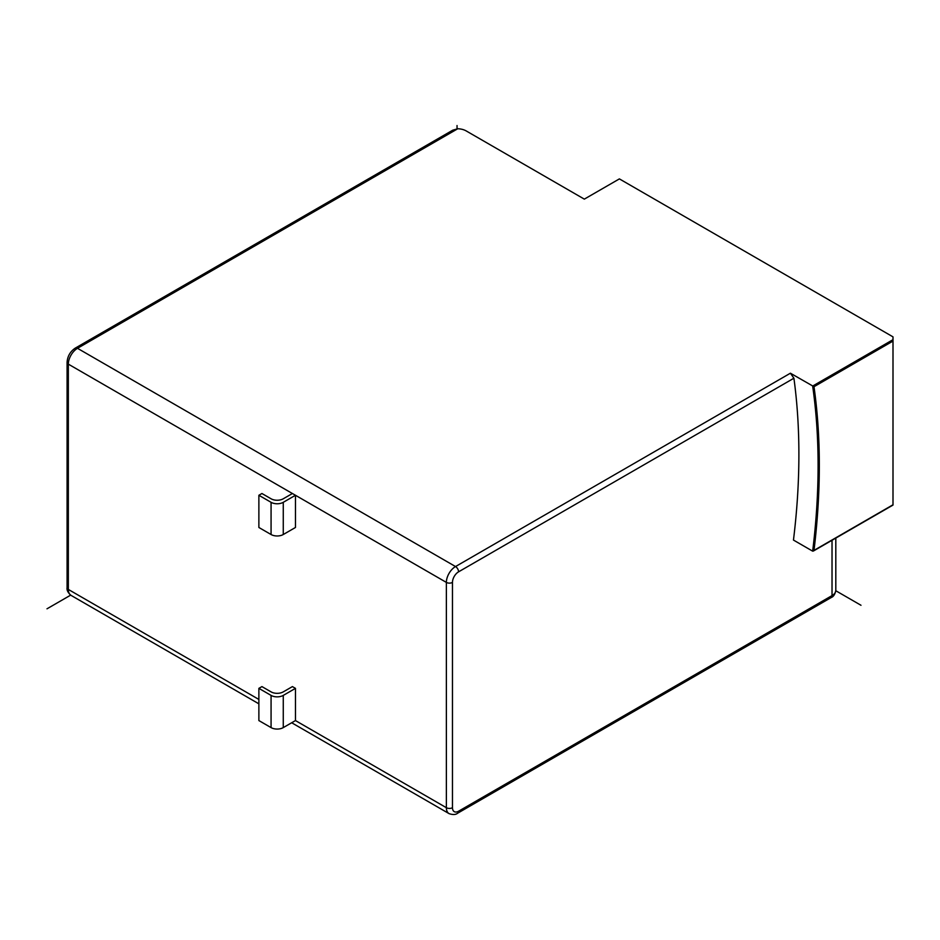 <?xml version="1.0" encoding="UTF-8"?>
<svg xmlns="http://www.w3.org/2000/svg" width="940" height="940" viewBox="0 0 940 940"><rect width="100%" height="100%" fill="white"/><g stroke="black" fill="none" stroke-linecap="round" stroke-linejoin="round"><path stroke-width="1.41" d="M832.029 540.277L832.029 595.596L458.567 811.22A8.624 4.982 -60 0 1 452.469 807.695L452.469 582.401A4.312 2.491 180 0 1 446.371 582.401L295.466 495.274L295.466 527.481L283.269 534.519A8.624 4.982 180 0 1 271.072 534.519L258.876 527.481L258.876 495.274L261.931 493.512L271.072 498.788A8.624 4.982 0 0 0 283.269 498.788L292.411 493.512L295.466 495.274L283.269 502.312A8.624 4.982 180 0 1 271.072 502.312L258.876 495.274M295.466 720.569L295.466 688.362L283.269 695.4L283.269 727.607L295.466 720.569L446.371 807.695A4.312 2.491 0 0 0 452.469 807.695M283.269 695.4A8.624 4.982 0 0 1 271.072 695.4L258.876 688.362L261.931 686.6L271.072 691.875A8.624 4.982 180 0 0 283.269 691.875L292.411 686.6L295.466 688.362M258.876 699.442L68.338 589.439L68.338 364.144A12.937 7.473 120 0 1 77.491 348.305A4.312 2.491 60 0 0 75.329 348.082L452.728 130.202L457.768 128.745L77.491 348.305L455.524 566.55A4.312 2.491 60 0 1 458.567 571.837L793.912 378.221A669.468 386.516 120 0 1 793.466 540.065L812.665 551.157L813.993 550.394L812.665 551.157A669.468 386.516 -60 0 0 812.665 386.058L893 339.681L893 336.861L619.389 178.894L584.327 199.127L466.193 130.93A12.937 7.473 0 0 0 457.768 128.745M291.682 722.754L449.05 813.617A12.937 7.473 -60 0 1 446.371 807.695L446.371 582.401A12.937 7.473 -60 0 1 455.524 566.55L790.411 373.204L793.912 378.221M790.411 373.204L813.993 386.704A670.326 387.022 -60 0 1 813.993 550.394L893 504.78L893 389.266M893 339.681L893 389.313M258.876 688.362L258.876 720.569L271.072 727.607A8.624 4.982 0 0 0 283.269 727.607M47 608.803L70.665 595.138M835.801 590.743L860.993 605.278M457.04 128.768L457.04 125.537M68.338 589.439A12.937 7.473 120 0 0 71.017 595.361C67.974 592.717 66.658 590.167 67.081 587.676A4.312 2.491 0 0 0 68.338 589.439M75.329 348.082C70.23 351.501 67.48 356.26 67.081 362.382A4.312 2.491 180 0 0 68.338 364.144L292.411 493.512M832.029 595.596A12.937 7.473 0 0 0 835.813 590.32C835.061 594.28 833.498 596.7 831.136 597.57A4.312 2.491 -120 0 0 832.029 595.596M452.469 582.401A8.624 4.982 -60 0 1 458.567 571.837M458.567 811.22A4.312 2.491 60 0 1 457.674 813.194L831.136 597.57M813.993 386.704L893 341.079M283.269 502.312L283.269 534.519M271.072 502.312L271.072 534.519M271.072 695.4L271.072 727.607M258.876 703.825L71.017 595.361M67.081 362.382L67.081 587.676M835.813 538.08L835.813 590.32M449.05 813.617C452.869 814.933 455.736 814.792 457.674 813.194M893 505.074L813.359 551.052"/></g></svg>
